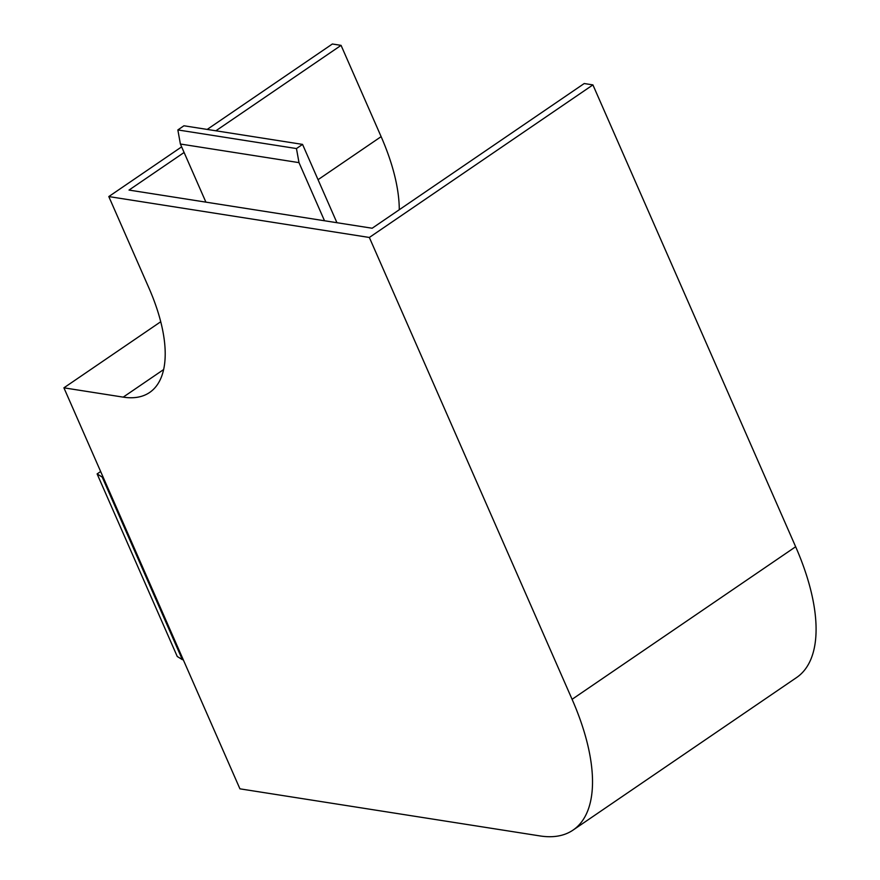 <?xml version="1.0" encoding="UTF-8"?>
<svg xmlns="http://www.w3.org/2000/svg" width="880" height="880" viewBox="0 0 880 880"><rect width="100%" height="100%" fill="white"/><g stroke="black" fill="none" stroke-linecap="round" stroke-linejoin="round"><path stroke-width="1.32" d="M573.067 830.082A177.089 79.057 -124.3 0 0 572.088 699.314L369.347 237.468L108.801 196.57L148.863 287.848A141.68 63.25 55.7 0 1 149.655 392.458A141.68 63.25 55.7 0 1 123.211 397.133L63.91 387.827L239.932 788.832L540.023 835.934A177.089 79.057 -124.3 0 0 573.067 830.082L796.631 677.512A177.089 79.057 -124.3 0 0 795.652 546.744L592.911 84.898L584.21 83.534L372.163 228.239L129.019 190.069L184.096 152.482M369.347 237.468L592.911 84.898M215.886 130.79L341.066 45.364L332.365 44L207.185 129.426M108.801 196.57L181.632 146.861M63.91 387.827L160.743 321.739M341.066 45.364L381.128 136.642A157.256 70.202 55.7 0 1 399.278 209.737M336.93 222.706L302.555 144.397L183.942 125.774L177.848 129.932L180.389 144.023L299.002 162.635L324.511 220.759M180.389 144.023L205.898 202.136M177.848 129.932L296.461 148.555L299.002 162.635M302.555 144.397L296.461 148.555M100.65 471.515L97.119 473.924L102.212 477.081L182.347 659.637L183.293 659.78M102.212 477.081L103.158 477.224M97.119 473.924L177.254 656.48L182.347 659.637M572.088 699.314L795.652 546.744M123.211 397.133L163.647 369.545M318.054 179.685L381.128 136.642"/></g></svg>

